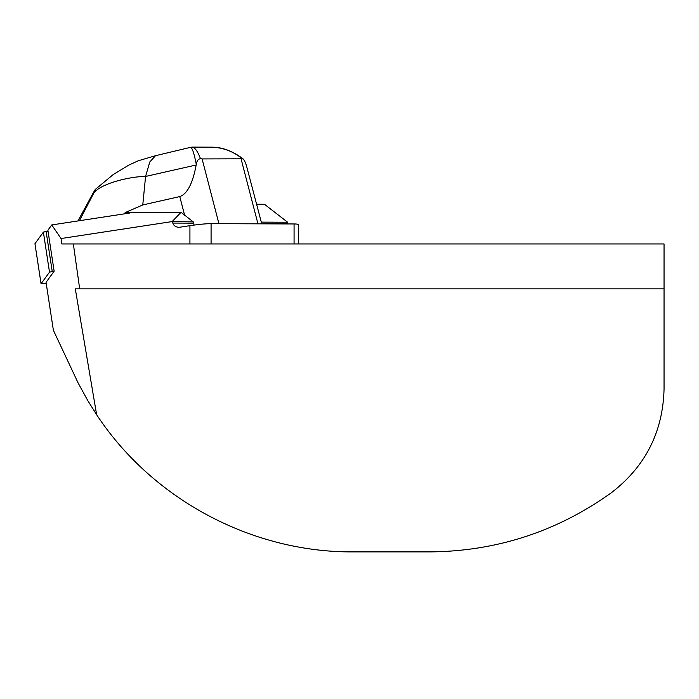 <?xml version="1.0" encoding="UTF-8"?>
<svg xmlns="http://www.w3.org/2000/svg" width="699" height="699" viewBox="0 0 699 699"><rect width="100%" height="100%" fill="white"/><g stroke="black" fill="none" stroke-linecap="round" stroke-linejoin="round"><path stroke-width="1.05" d="M46.055 282.326L54.138 271.229L47.881 230.242L51.743 224.938L130.005 212.994L125.086 212.61L181.05 212.295L172.155 221.574L61.04 238.534L61.8 243.951L73.343 243.951L79.686 288.862L75.3 288.862L96.628 414.699L87.777 400.597L78.174 383.078L53.377 330.269L46.055 282.326M61.04 238.534L51.743 224.938M261.304 222.133L287.63 222.238L264.467 204.274L256.655 204.248M181.05 212.295L193.23 221.88L172.155 221.574M261.627 223.4L287.822 223.497L287.63 222.238M189.927 243.951L189.927 225.681L180.115 227.184A6.23 5.129 -179.8 0 1 178.953 227.262A6.23 5.129 -179.8 0 1 172.845 223.068L172.557 221.81M189.927 225.681C198.796 224.353 205.847 223.68 211.081 223.654L211.081 243.951M294.069 243.951L294.069 223.96L211.081 223.654M294.069 223.96C297.031 223.977 298.534 224.265 298.578 224.833L298.578 243.951M194.086 225.087L193.23 221.88M73.343 243.951L664.05 243.951L664.05 389.081C662.923 431.999 645.36 466.548 611.354 492.743C557.094 531.572 496.605 551.293 429.885 551.895L352.899 551.895C251.614 552.411 152.356 499.269 96.628 414.699M79.686 288.862L664.05 288.862M79.459 220.709L93.823 193.011C96.13 188.188 95.859 188.276 93.011 193.273L77.965 220.936M190.67 147.314L192.225 147.105C195.004 147.568 197.747 151.412 200.464 158.656C198.158 159.066 196.76 160.988 196.279 164.422C194.217 153.771 192.347 148.066 190.67 147.314L155.528 155.694L149.752 162.019L145.575 176.454C131.167 176.314 101.163 183.173 93.823 193.011C96.13 188.188 95.859 188.276 93.011 193.273M218.927 223.68L202.107 158.926L242.387 158.813C233.562 151.543 223.4 147.664 211.919 147.174L192.225 147.105M196.279 164.422L196.174 164.999C192.688 183.531 187.218 194.051 179.774 196.568L142.771 204.947L125.086 212.61M202.107 158.926L200.464 158.656M95.501 189.263L113.203 174.575L128.834 165.086L138.192 160.796L155.528 155.694M261.749 223.837L246.319 165.191L244.589 160.805L243.409 159.145L242.387 158.813M196.174 164.999L145.575 176.454L142.771 204.947M46.204 283.27L41.058 283.75L34.95 243.706L43.382 232.112L48.03 231.186L46.117 231.456L52.224 271.5L54.138 271.229M46.117 231.456L43.382 232.112L34.95 243.706L41.075 283.724L49.498 272.164L43.382 232.112M52.224 271.5L49.498 272.164M172.845 223.068L193.396 223.147M257.957 223.829L241.129 159.075M184.632 215.283L179.774 196.568M243.418 159.136C233.029 151.194 222.579 147.209 212.05 147.183"/></g></svg>
